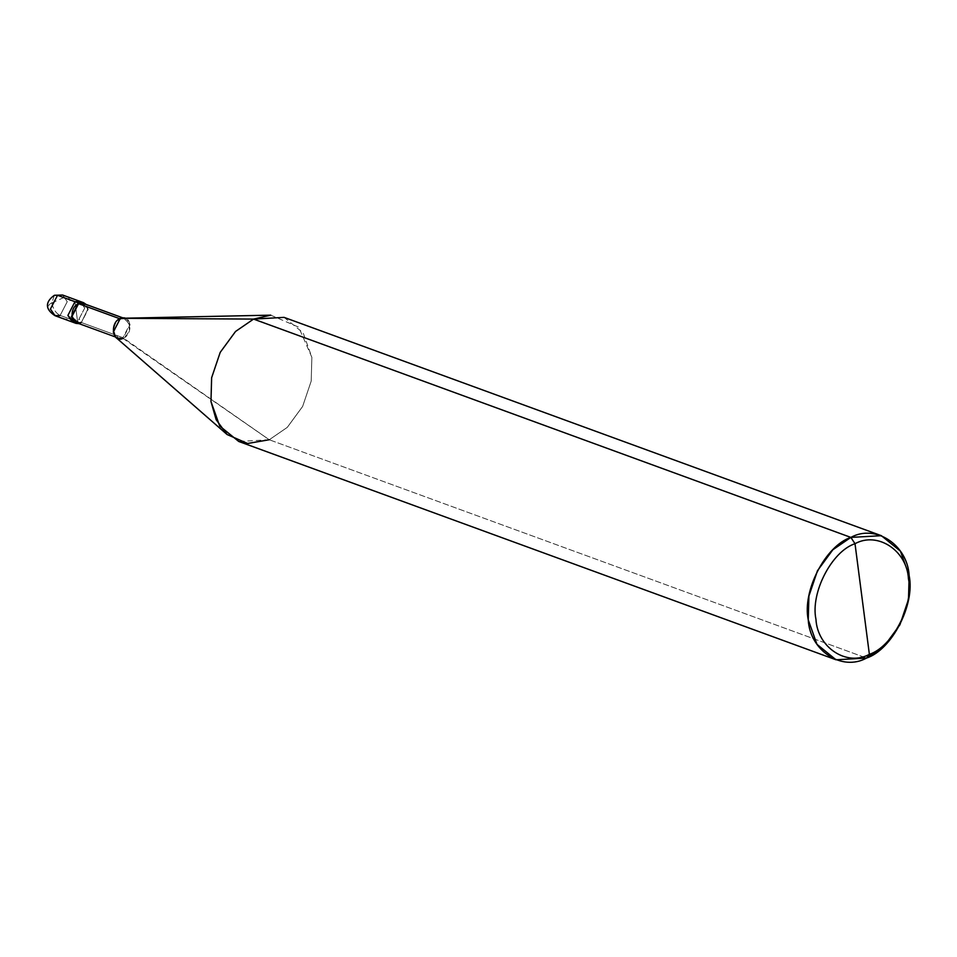 <?xml version="1.0" encoding="UTF-8"?>
<svg xmlns="http://www.w3.org/2000/svg" width="957" height="957" viewBox="0 0 957 957"><rect width="100%" height="100%" fill="white"/><g stroke="black" fill="none" stroke-linecap="round" stroke-linejoin="round"><path stroke-width="0.72" stroke-dasharray="4.79 3.59" d="M83.295 303.417L87.601 309.601L81.094 323.083L79.072 323.669L81.094 323.083L77.601 321.803L74.981 301.694L77.601 321.803L72.517 322.09L77.601 321.803L74.359 322.449L77.601 321.803L84.706 308.07L80.077 301.407L84.706 308.07L77.601 321.803L76.297 311.755L77.601 321.803L60.135 315.427L67.241 301.682L62.612 295.031L67.241 301.682L60.135 315.427L77.601 321.803L84.706 308.07L81.716 302.328L84.706 308.07L77.601 321.803L81.094 323.083L88.2 309.338L86.106 304.434L88.2 309.338L81.094 323.083L87.601 309.601L86.74 306.659M54.405 295.282L51.845 302.819C53.078 309.039 55.841 313.238 60.135 315.427C55.841 313.238 53.078 309.039 51.845 302.819L54.405 295.282M60.135 315.427L55.051 315.702M80.998 322.377L122.915 337.701L129.518 324.925L125.211 318.729L120.486 318.992C130.499 314.063 133.071 333.802 122.915 337.701L123.01 338.407C133.92 334.208 131.169 312.987 120.391 318.298L113.883 331.768L118.189 337.965L122.915 337.701L80.998 322.377L76.273 322.641M123.262 317.64L130.104 324.662L123.01 338.407L269.252 439.753L287.267 427.384L302.627 406.45L311.204 381.077L311.862 357.32L298.656 327.138L270.759 315.164M284.097 317.377L303.154 332.833L311.862 357.32L311.204 381.077L302.627 406.45L287.267 427.384L269.252 439.753L866.54 658.069L269.252 439.753L122.915 337.701C112.902 342.63 110.33 322.904 120.486 318.992L120.391 318.298M123.01 338.407L115.988 337.534M269.252 439.753L238.736 441.464M51.834 302.711L49.058 304.661L48.173 307.436L49.333 310.881L52.491 313.944L64.849 318.896L72.349 319.817L79.658 319.435M51.857 302.914C69.945 295.115 67.086 294.086 71.081 303.405M122.412 317.712L125.211 318.729M115.378 336.936L118.189 337.965"/><path stroke-width="1.44" d="M83.57 302.687L78.474 302.974L86.106 304.434L83.57 302.687L62.612 295.031L54.405 295.282C48.4 299.469 42.036 307.233 55.051 315.702L50.422 309.051L57.528 295.306L74.981 301.694L80.077 301.407L74.981 301.694L67.887 315.439L74.359 322.449L67.887 315.439L74.981 301.694L57.528 295.306L54.405 295.282L62.612 295.031L57.528 295.306L50.422 309.051L55.051 315.702L60.135 315.427M74.981 301.694L81.716 302.328L74.981 301.694L67.887 315.439L72.517 322.09L67.887 315.439L74.981 301.694L78.474 302.974L74.981 301.694M836.023 659.78L238.736 441.464L219.679 425.997L210.971 401.521L211.629 377.752L220.206 352.379L235.554 331.457L253.581 319.088L235.554 331.457L220.206 352.379L211.629 377.752L210.971 401.521L216.15 419.716L227.12 434.55L115.988 337.534L113.297 332.031L120.391 318.298L253.581 319.088L850.869 537.403L832.841 549.773L817.481 570.707L808.904 596.079L808.246 619.837L816.967 644.324L836.023 659.78L866.54 658.069L869.375 654.325C846.813 666.814 817.434 647.542 815.95 619.275C810.328 592.814 831.812 551.256 855.008 543.708L869.375 654.325C892.582 646.776 914.055 605.219 908.444 578.758C906.949 550.49 877.569 531.219 855.008 543.708L850.869 537.403L253.581 319.088L120.391 318.298L270.759 315.164L253.581 319.088L284.097 317.377L881.373 535.693L850.869 537.403C875.476 523.778 907.523 544.796 909.15 575.635C915.287 604.501 891.852 649.839 866.54 658.069L884.555 645.7L899.915 624.777L908.492 599.405L909.15 575.635L900.429 551.16L881.373 535.693M86.74 306.659L78.57 303.68L78.474 302.974L71.38 316.707L76.01 323.37L79.072 323.669L71.38 316.707L78.474 302.974L78.57 303.68L83.295 303.417L122.412 317.712M115.378 336.936L76.273 322.641L71.966 316.456L78.57 303.68L120.486 318.992L78.57 303.68C68.425 307.58 70.985 327.306 80.998 322.377M855.008 543.708C877.569 531.219 906.949 550.49 908.444 578.758C914.055 605.219 892.582 646.776 869.375 654.325L855.008 543.708C831.812 551.256 810.328 592.814 815.95 619.275C817.434 647.542 846.813 666.814 869.375 654.325L866.54 658.069C841.921 671.706 809.873 650.676 808.246 619.837C802.122 590.971 825.556 545.646 850.869 537.403L855.008 543.708M120.391 318.298C109.481 322.485 112.232 343.707 123.01 338.407M227.12 434.55L247.624 443.486L269.252 439.753M55.051 315.702L76.01 323.37"/></g></svg>
